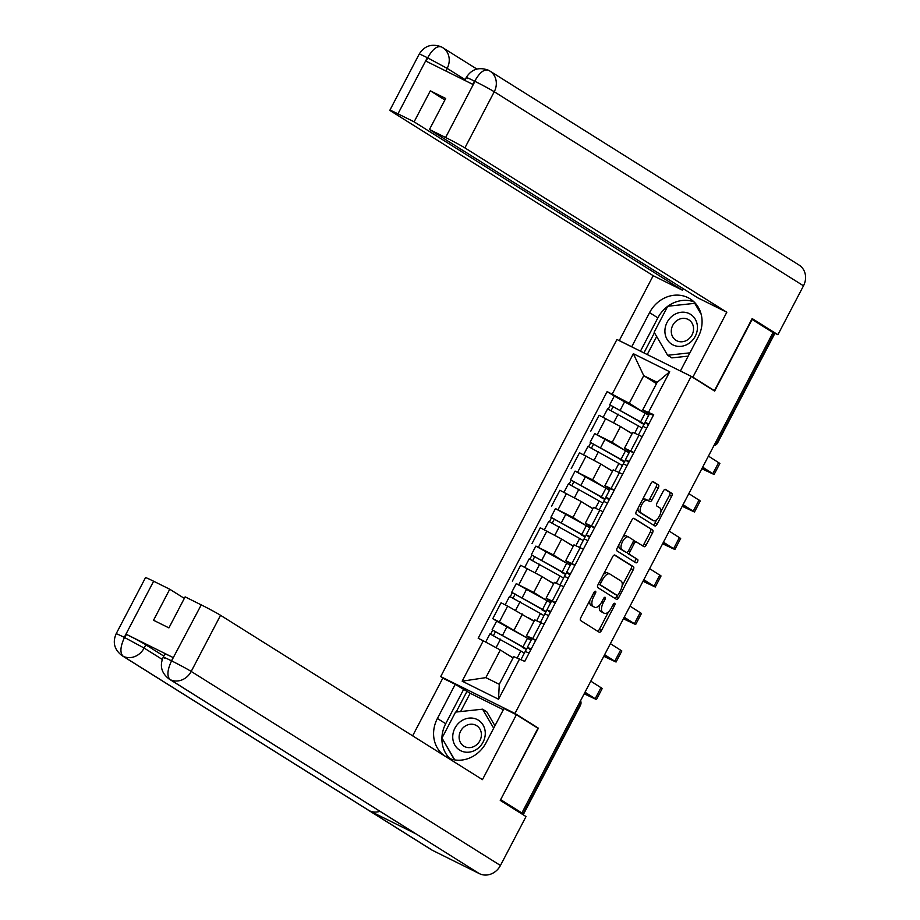 <?xml version="1.0" encoding="UTF-8"?>
<svg xmlns="http://www.w3.org/2000/svg" width="920" height="920" viewBox="0 0 920 920"><rect width="100%" height="100%" fill="white"/><g stroke="black" fill="none" stroke-linecap="round" stroke-linejoin="round"><path stroke-width="1.38" d="M595.55 591.284A1.863 0.851 116.4 0 0 595.516 591.261A1.863 0.851 116.4 0 0 593.963 592.48L580.853 617.561A2.668 1.219 116.4 0 0 580.646 620.563L599.231 632.224A2.668 1.219 116.4 0 0 599.276 632.258A2.668 1.219 116.4 0 0 601.496 630.51L614.606 605.44A1.863 0.851 116.4 0 0 614.755 603.336A1.863 0.851 116.4 0 0 614.721 603.313A1.863 0.851 116.4 0 0 613.168 604.532L611.466 607.775A8.533 3.887 116.4 0 1 604.371 613.341A8.533 3.887 116.4 0 1 604.21 613.26L602.669 612.283A8.533 3.887 116.4 0 1 603.313 602.657L605.004 599.414A1.863 0.851 116.4 0 0 605.153 597.31A1.863 0.851 116.4 0 0 605.119 597.287A1.863 0.851 116.4 0 0 603.566 598.506L601.864 601.749A8.533 3.887 116.4 0 1 594.769 607.315A8.533 3.887 116.4 0 1 594.619 607.234L593.067 606.257A8.533 3.887 116.4 0 1 593.71 596.631L595.401 593.388A1.863 0.851 116.4 0 0 595.55 591.284M658.271 487.956A2.668 1.219 116.4 0 0 658.467 484.955L653.257 481.678A2.668 1.219 116.4 0 0 653.211 481.654A2.668 1.219 116.4 0 0 650.992 483.391L636.433 511.244A2.668 1.219 116.4 0 0 636.226 514.245L654.81 525.906A2.668 1.219 116.4 0 0 654.867 525.941A2.668 1.219 116.4 0 0 657.087 524.193L671.634 496.351A2.668 1.219 116.4 0 0 671.841 493.338L665.539 489.394A2.668 1.219 116.4 0 0 665.494 489.359A2.668 1.219 116.4 0 0 663.274 491.107L657.041 503.022A2.668 1.219 116.4 0 0 656.845 506.034L659.973 507.989A7.13 3.243 116.4 0 1 659.502 515.89A7.13 3.243 116.4 0 1 653.499 520.685A7.13 3.243 116.4 0 1 653.372 520.616L641.136 512.934A7.13 3.243 116.4 0 1 641.596 505.034A7.13 3.243 116.4 0 1 647.599 500.238A7.13 3.243 116.4 0 1 647.737 500.307L649.773 501.595A2.668 1.219 116.4 0 0 649.819 501.618A2.668 1.219 116.4 0 0 652.038 499.882L658.271 487.956L656.109 486.887A2.668 1.219 116.4 0 0 656.305 483.874L652.717 481.631M500.629 799.664L538.407 728.18L514.958 713.46L691.173 376.372L714.633 391.092L752.088 319.447L773.019 332.58L521.881 812.958L519.719 811.877L522.985 813.924L579.922 705.019A5.428 4.83 -57.9 0 0 580.428 700.971M500.951 799.825L521.881 812.958M614.882 555.082A2.668 1.219 116.4 0 0 614.836 555.047A2.668 1.219 116.4 0 0 612.616 556.784L598.057 584.637A2.668 1.219 116.4 0 0 597.862 587.65L616.446 599.311A2.668 1.219 116.4 0 0 616.492 599.334A2.668 1.219 116.4 0 0 618.711 597.597L633.27 569.745A2.668 1.219 116.4 0 0 633.466 566.743L614.79 555.024M617.251 547.941L631.81 520.087A2.668 1.219 116.4 0 1 634.029 518.351A2.668 1.219 116.4 0 0 634.029 518.351L652.659 530.035A2.668 1.219 116.4 0 1 652.452 533.048L646.219 544.962A2.668 1.219 116.4 0 1 644.011 546.71A2.668 1.219 116.4 0 1 643.954 546.675L636.421 541.949A2.668 1.219 116.4 0 0 636.375 541.926A2.668 1.219 116.4 0 0 634.156 543.662L630.028 551.563A2.668 1.219 116.4 0 0 629.82 554.576L637.663 559.498A1.863 0.851 116.4 0 1 637.548 561.568A1.863 0.851 116.4 0 1 635.973 562.822A1.863 0.851 116.4 0 0 635.973 562.822L617.044 550.942A2.668 1.219 116.4 0 1 617.251 547.941M444.912 679.213L440.703 676.579L616.929 339.491L691.173 376.372M772.904 332.798L774.594 333.914L717.657 442.83L717.174 442.462L774.111 333.546M519.593 812.521L522.985 813.924M531.656 639.147L526.47 635.755L535.865 640.078M534.014 621.31L507.656 606.073L499.364 621.943L526.447 637.64M499.364 621.943L492.763 618.665L496.708 621.138M544.157 624.208L534.761 619.884L526.47 635.755M507.656 606.073L501.055 602.795L492.763 618.665M551.264 601.645L546.077 598.241L555.473 602.565M516.316 583.636L533.772 592.422L546.054 600.127M563.764 586.695L554.369 582.371L546.077 598.241M553.621 583.809L542.064 576.553L520.662 565.282L512.371 581.153M570.871 564.132L565.685 560.74L575.08 565.064M535.923 546.123L553.38 554.909L565.662 562.626M583.372 549.194L573.976 544.87L565.685 560.74M573.229 546.296L561.672 539.039L540.27 527.781L531.978 543.651M590.479 526.631L585.292 523.227L594.688 527.551M555.53 508.622L572.987 517.408L585.269 525.113M602.98 511.681L593.595 507.357L585.292 523.227M592.848 508.794L581.279 501.538L559.877 490.268L551.586 506.138M610.086 489.118L604.9 485.725L614.295 490.049M575.138 471.109L592.595 479.895L604.877 487.611M622.598 474.179L613.203 469.855L604.9 485.725M612.456 471.281L600.886 464.025L579.485 452.766L571.193 468.636M629.694 451.616L624.507 448.212L633.903 452.536M594.745 433.607L612.202 442.393L624.484 450.098M642.206 436.666L632.81 432.354L624.507 448.212M632.063 433.78L620.494 426.523L599.092 415.265L590.801 431.123M513.049 657.972L500.319 649.98L485.863 677.626L499.284 684.296L513.74 656.65L524.733 661.376L653.694 414.69L642.7 409.963L657.156 382.317L643.735 375.647L629.28 403.293L644.092 412.597M519.639 658.846L498.525 699.234L462.162 681.179L483.276 640.78L500.319 649.98M629.28 403.293L607.143 391.575L478.181 638.25L483.276 640.78M612.237 394.105L633.351 353.705L669.725 371.772L648.6 412.171M514.958 713.46L440.703 676.579M538.407 728.18L535.647 726.8M656.466 383.64L643.735 375.647L633.351 353.705M649.301 414.103L642.7 409.963M614.353 396.094L607.143 391.575M529.046 653.108L525.251 651.406L526.378 649.279M544.881 613.893L545.985 611.777M568.261 578.093L564.466 576.391L565.604 574.264M587.868 540.592L584.073 538.89L585.212 536.762M607.476 503.091L603.681 501.377L604.819 499.249M627.095 465.577L623.288 463.875L624.427 461.748M646.702 428.076L642.896 426.374L644.034 424.235M498.525 699.234L499.284 684.296M462.162 681.179L485.863 677.626M657.156 382.317L669.725 371.772M589.869 600.311A8.533 3.887 116.4 0 0 590.904 605.188L593.067 606.257M592.768 606.314A8.533 3.887 116.4 0 1 592.606 606.245A8.533 3.887 116.4 0 1 592.445 606.154L590.904 605.188M599.828 604.819A8.533 3.887 116.4 0 0 600.507 611.213L602.669 612.283M602.37 612.341A8.533 3.887 116.4 0 1 602.209 612.271A8.533 3.887 116.4 0 1 602.048 612.179L600.507 611.213M597.609 631.212A2.668 1.219 116.4 0 0 599.334 629.441L608.58 611.765M622.081 585.925L631.108 568.675A2.668 1.219 116.4 0 0 631.304 565.662L614.341 555.024M614.824 598.287A2.668 1.219 116.4 0 0 616.549 596.516L617.159 595.344M600.863 582.947A1.863 0.851 116.4 0 0 600.726 585.051L617.032 595.286A1.863 0.851 116.4 0 0 617.067 595.309A1.863 0.851 116.4 0 0 618.619 594.09L620.413 590.674A8.533 3.887 116.4 0 0 621.057 581.049L609.903 574.045A8.533 3.887 116.4 0 0 609.753 573.965A8.533 3.887 116.4 0 0 602.657 579.531L600.863 582.947L599.345 582.188M598.46 583.889A1.863 0.851 116.4 0 0 598.563 583.981L600.726 585.051M614.939 594.251A1.863 0.851 116.4 0 1 614.905 594.228A1.863 0.851 116.4 0 1 614.87 594.216L598.563 583.981M609.592 573.896L607.74 572.976A8.533 3.887 116.4 0 0 607.591 572.884A8.533 3.887 116.4 0 0 603.382 574.471M633.535 518.328L652.659 530.035M642.332 545.663A2.668 1.219 116.4 0 0 644.057 543.892L650.29 531.978A2.668 1.219 116.4 0 0 650.486 528.966M636.318 541.903L634.259 540.879A2.668 1.219 116.4 0 0 634.213 540.845A2.668 1.219 116.4 0 0 633.27 541.029M627.302 552.207A2.668 1.219 116.4 0 0 627.658 553.495L637.663 559.498M634.236 561.74A1.863 0.851 116.4 0 0 635.559 560.096A1.863 0.851 116.4 0 0 635.501 558.428M628.601 537.038A7.13 3.243 116.4 0 0 628.475 536.969A7.13 3.243 116.4 0 0 622.46 541.765A7.13 3.243 116.4 0 0 622 549.665L626.313 552.368A2.668 1.219 116.4 0 0 626.359 552.403A2.668 1.219 116.4 0 0 628.578 550.666L632.707 542.754A2.668 1.219 116.4 0 0 632.914 539.741L628.601 537.038M628.337 536.912L626.439 535.969A7.13 3.243 116.4 0 0 626.301 535.9A7.13 3.243 116.4 0 0 622.92 537.096M618.942 544.697A7.13 3.243 116.4 0 0 619.838 548.596L622 549.665M624.243 551.344A2.668 1.219 116.4 0 1 624.197 551.322A2.668 1.219 116.4 0 1 624.151 551.298L619.838 548.596M648.151 500.572A2.668 1.219 116.4 0 0 649.876 498.801L656.109 486.887M647.473 500.181L645.564 499.238A7.13 3.243 116.4 0 0 645.438 499.169A7.13 3.243 116.4 0 0 642.183 500.25M638.054 508.15A7.13 3.243 116.4 0 0 638.963 511.865L641.136 512.934M651.463 519.673A7.13 3.243 116.4 0 1 651.337 519.616A7.13 3.243 116.4 0 1 651.199 519.535L638.963 511.865M660.882 511.704L669.472 495.27A2.668 1.219 116.4 0 0 669.679 492.269L664.999 489.336M653.188 524.894A2.668 1.219 116.4 0 0 654.913 523.123L656.754 519.604M522.502 646.909L492.096 629.797L496.627 621.138L527.493 638.25A16.295 0.655 -152.4 0 1 530.966 640.458M522.295 647.289L525.124 648.83A16.295 0.655 -152.4 0 0 526.539 649.267A16.295 0.655 -152.4 0 0 522.974 646.898L492.096 629.797M493.522 635.467L495.569 631.545M524.308 653.2A16.295 0.655 -152.4 0 0 520.835 650.992L489.957 633.88L485.679 642.08M513.141 657.8L508.472 655.086M490.682 634.121L492.706 630.257M584.246 693.68L593.319 697.9L584.867 692.484M530.679 649.98L527.378 647.323L531.185 649.025M527.378 647.323L531.909 638.664L535.704 640.366M585.016 692.208L596.447 699.533L584.165 693.818M590.789 681.145L602.232 688.482L596.447 699.533M542.11 609.408L511.704 592.284L516.235 583.636L547.101 600.737A16.295 0.655 -152.4 0 1 550.574 602.956M541.903 609.787L544.732 611.328A16.295 0.655 -152.4 0 0 546.146 611.754A16.295 0.655 -152.4 0 0 542.582 609.396L511.704 592.284M513.13 597.954L515.177 594.032M533.278 620.851L534.037 621.287M543.915 615.698A16.295 0.655 -152.4 0 0 540.442 613.479L509.565 596.379L505.149 604.831M534.129 621.103L528.08 617.584M510.289 596.608L512.313 592.744M561.717 571.895L531.311 554.783L535.842 546.123L566.708 563.235A16.295 0.655 -152.4 0 1 570.181 565.443M561.51 572.274L564.339 573.816A16.295 0.655 -152.4 0 0 565.754 574.252A16.295 0.655 -152.4 0 0 562.189 571.884L531.311 554.783M532.737 560.452L534.784 556.531M552.885 583.337L553.644 583.786M563.523 578.185A16.295 0.655 -152.4 0 0 560.05 575.977L529.172 558.865L524.756 567.318M553.736 583.591L547.688 580.083M529.897 559.107L531.921 555.243M449.937 758.644A30.544 27.163 -57.9 0 1 445.705 723.706L437.391 718.485A30.544 27.163 -57.9 0 0 445.188 756.251M445.832 756.665A30.544 27.163 -57.9 0 0 486.105 742.681L503.953 708.538L516.396 714.725L482.459 779.643L220.547 615.296L191.199 671.439L500.445 865.478L526.021 816.557L500.25 800.388L537.958 728.26L516.396 714.725M437.391 718.485L455.239 684.342L442.796 678.167L412.643 735.839M503.332 709.734L470.166 693.266L455.239 684.342M153.629 581.233L124.28 637.365A16.295 0.655 27.6 0 0 116.15 633.776L145.498 577.645A16.295 0.655 27.6 0 1 153.629 581.233L169.751 589.237L184.333 598.391M500.445 865.478A16.698 14.846 122.1 0 1 479.4 873.655L416.288 834.049A16.698 14.846 122.1 0 1 415.253 833.462L169.119 679.029A16.698 14.846 122.1 0 0 170.154 679.615C166.83 676.395 167.233 670.266 171.384 661.227L201.25 604.888A16.295 0.655 27.6 0 1 220.547 615.296M379.983 811.336A16.698 14.846 122.1 0 1 369.311 810.716L432.423 850.321L479.4 873.655M432.423 850.321A16.698 14.846 122.1 0 1 431.273 849.678L122.038 655.638A16.698 14.846 122.1 0 0 123.188 656.282C119.853 653.028 120.221 646.898 124.303 637.859L126.511 634.397A16.295 0.655 27.6 0 1 145.82 644.805L163.794 656.086M145.82 644.805L144.118 648.048A16.698 14.846 122.1 0 1 123.188 656.282L369.311 810.716L416.288 834.049L170.154 679.615A16.698 14.846 122.1 0 0 191.199 671.439A16.295 0.655 -152.4 0 0 171.902 661.031M169.751 589.237L153.536 620.252L168.912 627.888L185.127 596.873L201.25 604.888M169.119 679.029C161.46 673.106 159.493 665.827 163.231 657.168L164.933 653.924A16.295 0.655 27.6 0 1 173.052 657.512L126.511 634.397M445.705 723.706L463.553 689.563M442.278 738.587L454.457 759.851M467.015 691.276L456.159 712.045M470.166 693.266L460.609 711.562M162.254 659.433L144.118 648.048L124.821 637.64M464.772 80.385L466.279 77.498C471.511 69.195 478.86 66.757 488.347 70.184L488.669 70.368A16.698 14.846 122.1 0 1 489.808 71.001L799.054 265.052A16.698 14.846 122.1 0 1 803.494 285.809L777.906 334.73L752.146 318.561L714.438 390.69L692.875 377.166L680.42 370.978L698.269 336.835A30.544 27.163 -57.9 0 0 690.149 298.862A30.544 27.163 -57.9 0 0 649.566 312.639L631.718 346.782L619.263 340.596L653.2 275.689L391.299 111.343A16.295 0.655 -152.4 0 1 389.85 110.251A16.295 0.655 -152.4 0 1 397.969 113.838L414.103 121.842L682.318 290.145L653.2 275.689M692.875 377.166L726.811 312.248L697.693 297.781L429.467 129.478L445.602 137.494L474.95 81.351L474.409 81.087L472.707 84.329L426.167 61.214L427.823 57.511M683.111 288.638L682.318 290.145M714.438 390.69L712.31 389.643M726.811 312.248L464.899 147.901A16.295 0.655 -152.4 0 0 445.602 137.494M777.906 334.73L770.914 331.257M429.467 129.478L445.683 98.463L430.318 90.827L414.103 121.842M430.318 90.827L444.9 99.981M694.036 301.898A30.544 27.163 -57.9 0 0 667.793 306.256M667.678 306.337A30.544 27.163 -57.9 0 0 657.869 317.86L649.566 312.639M640.458 351.175L657.869 317.86M668.357 306.188L695.359 303.255M654.453 332.741L643.919 352.9M656.661 336.524L647.243 354.556M467.728 78.591C464.669 76.59 466.9 77.418 474.409 81.087M488.669 70.368C484.334 68.804 479.757 72.3 474.927 80.856M427.328 57.695L427.834 57.5C432.745 48.932 437.368 45.448 441.692 47.035L441.393 46.862C431.871 43.332 424.476 45.747 419.198 54.107A16.295 0.655 27.6 0 1 427.328 57.695L397.969 113.838M460.839 750.766A17.652 15.697 -57.9 0 0 483.08 742.13A17.652 15.697 -57.9 0 0 477.169 719.509A17.652 15.697 -57.9 0 0 454.928 728.145A17.652 15.697 -57.9 0 0 460.839 750.766M464.657 746.614A12.086 10.741 -57.9 0 0 479.63 741.175A12.086 10.741 -57.9 0 0 476.675 725.684A12.086 10.741 -57.9 0 0 475.847 725.224A12.086 10.741 -57.9 0 0 460.874 730.664A12.086 10.741 -57.9 0 0 463.829 746.154A12.086 10.741 -57.9 0 0 464.657 746.614M454.733 759.897L441.979 738.058L455.549 712.103L482.574 709.182L486.784 711.827L494.937 725.776M482.574 709.182L493.683 728.192M673.003 344.919A17.652 15.697 -57.9 0 0 695.244 336.283A17.652 15.697 -57.9 0 0 689.344 313.662A17.652 15.697 -57.9 0 0 667.103 322.31A17.652 15.697 -57.9 0 0 673.003 344.919M676.821 340.779A12.086 10.741 -57.9 0 0 691.794 335.328A12.086 10.741 -57.9 0 0 688.838 319.838A12.086 10.741 -57.9 0 0 688.01 319.378A12.086 10.741 -57.9 0 0 673.037 324.817A12.086 10.741 -57.9 0 0 675.993 340.308A12.086 10.741 -57.9 0 0 676.821 340.779M688.194 356.12L671.807 357.891L667.609 355.258L654.154 332.223L667.724 306.256L694.749 303.335L701.189 314.364M696.198 304.244L694.749 303.335M689.908 352.843L667.609 355.258M540.431 622.357L544.858 613.904L548.653 615.606M603.853 656.167L612.927 660.399L604.474 654.971M550.298 612.478L546.986 609.81L550.792 611.524M546.986 609.81L551.517 601.162L555.323 602.865M604.624 654.695L616.055 662.032L603.773 656.305M610.397 643.644L621.839 650.969L616.055 662.032M623.461 618.665L632.534 622.886L624.082 617.469M569.905 574.966L566.605 572.309L570.4 574.011M566.605 572.309L571.124 563.649L574.931 565.351M624.231 617.193L635.662 624.519L623.392 618.803M630.016 606.13L641.447 613.467L635.662 624.519M581.325 534.393L550.919 517.27L555.45 508.622L586.327 525.722A16.295 0.655 -152.4 0 1 589.8 527.942M581.129 534.773L583.947 536.314A16.295 0.655 -152.4 0 0 585.361 536.751A16.295 0.655 -152.4 0 0 581.797 534.382L550.919 517.27M552.345 522.939L554.392 519.018M572.493 545.836L573.252 546.273M583.13 540.684A16.295 0.655 -152.4 0 0 579.657 538.464L548.78 521.364L544.364 529.816M573.344 546.089L567.295 542.57M549.504 521.594L551.528 517.73M600.932 496.88L570.526 479.768L575.058 471.109L605.935 488.221A16.295 0.655 -152.4 0 1 609.408 490.429M600.737 497.26L603.554 498.801A16.295 0.655 -152.4 0 0 604.969 499.238A16.295 0.655 -152.4 0 0 601.404 496.869L570.526 479.768M571.952 485.438L573.999 481.516M592.101 508.323L592.859 508.772M602.738 503.171A16.295 0.655 -152.4 0 0 599.265 500.963L568.387 483.851L563.971 492.303M592.952 508.576L586.903 505.068M569.112 484.092L571.136 480.228M620.54 459.379L590.134 442.255L594.665 433.607L625.543 450.708A16.295 0.655 -152.4 0 1 629.015 452.928M620.344 459.758L623.162 461.299A16.295 0.655 -152.4 0 0 624.577 461.736A16.295 0.655 -152.4 0 0 621.011 459.367L590.134 442.255M591.56 447.925L593.607 444.003M611.708 470.822L612.467 471.258M622.345 465.669A16.295 0.655 -152.4 0 0 618.872 463.45L588.006 446.349L583.579 454.802M612.559 471.074L606.51 467.555M588.719 446.579L590.744 442.716M643.068 581.153L652.142 585.384L643.689 579.957M589.513 537.464L586.212 534.808L590.007 536.509M586.212 534.808L590.732 526.148L594.538 527.85M643.839 579.68L655.27 587.017L642.999 581.29M649.623 568.629L661.054 575.954L655.27 587.017M662.676 543.651L671.749 547.871L663.297 542.455M609.12 499.951L605.82 497.294L609.615 498.996M605.82 497.294L610.339 488.635L614.146 490.337M663.446 542.179L674.877 549.504L662.607 543.789M669.231 531.116L680.662 538.453L674.877 549.504M682.283 506.138L691.357 510.37L682.904 504.942M628.728 462.449L625.428 459.793L629.222 461.495M625.428 459.793L629.947 451.133L633.754 452.835M683.054 504.666L694.485 512.003L682.214 506.287M688.838 493.614L700.269 500.94L694.485 512.003M640.147 421.866L609.741 404.754L614.272 396.094L645.15 413.206A16.295 0.655 -152.4 0 1 648.623 415.414M639.952 422.245L642.769 423.786A16.295 0.655 -152.4 0 0 644.184 424.223A16.295 0.655 -152.4 0 0 640.619 421.854L609.741 404.754M611.168 410.423L613.214 406.502M631.315 433.308L632.074 433.757M641.953 428.156A16.295 0.655 -152.4 0 0 638.48 425.948L607.614 408.836L603.186 417.289M632.167 433.561L626.117 430.054M608.327 409.078L610.351 405.214M701.891 468.636L710.964 472.857L702.512 467.44M648.335 424.936L645.035 422.28L648.83 423.982M645.035 422.28L649.554 413.62L653.361 415.334M702.661 467.164L714.092 474.49L701.822 468.774M708.446 456.101L719.877 463.438L714.092 474.49M586.086 456.044L577.794 471.914M566.478 493.557L558.187 509.427M546.871 531.058L538.579 546.928M527.264 568.572L518.972 584.43M605.693 418.542L597.402 434.412M620.494 426.523L612.202 442.393M600.886 464.025L592.595 479.895M619.424 472.604L611.133 488.474M581.279 501.538L572.987 517.408M599.817 510.117L591.525 525.987M561.672 539.039L553.38 554.909M580.209 547.618L571.918 563.488M542.064 576.553L533.772 592.422M560.602 585.131L552.31 600.99M522.457 614.054L514.153 629.924M540.995 622.633L532.703 638.503M639.032 435.103L630.74 450.972M578.714 704.26L580.405 705.375A5.428 5.428 0 0 0 580.566 700.695M715.967 441.703L717.174 442.462A5.428 4.83 -57.9 0 1 714.127 445.234M592.181 595.884L593.71 596.631M592.445 606.154L594.619 607.234M603.485 598.655L605.004 599.414M601.783 601.898L603.313 602.657M602.048 612.179L604.21 613.26M613.088 604.681L614.606 605.44M599.334 629.441L601.496 630.51M593.883 592.63L595.401 593.388M631.304 565.662L633.466 566.743M631.108 568.675L633.27 569.745M616.549 596.516L618.711 597.597M614.87 594.216L617.032 595.286M601.128 578.772L602.657 579.531M650.29 531.978L652.452 533.048M644.057 543.892L646.219 544.962M632.626 542.903L634.156 543.662M628.498 550.804L630.028 551.563M627.658 553.495L629.82 554.576M624.151 551.298L626.313 552.368M649.876 498.801L652.038 499.882M651.199 519.535L653.372 520.616M669.679 492.269L671.841 493.338M669.472 495.27L671.634 496.351M654.913 523.123L657.087 524.193M656.305 483.874L658.467 484.955M522.974 646.898L527.493 638.25M502.642 635.099L507.161 626.439M517.201 657.938L520.835 650.992M496.064 647.68L500.503 639.181M601.013 687.55L595.228 698.613M588.662 694.865L588.236 695.658M542.582 609.396L547.101 600.737M522.249 597.597L526.78 588.938M536.728 620.597L540.442 613.479M515.648 610.213L520.11 601.68M562.189 571.884L566.708 563.235M541.857 560.084L546.388 551.425M556.335 583.084L560.05 575.977M535.256 572.7L539.718 564.178M173.052 657.512L171.407 661.216M164.68 658.271C161.506 656.19 163.737 657.029 171.361 660.755M803.494 285.809L494.247 91.758L464.899 147.901M465.152 79.66L447.166 68.379L445.809 70.966M441.692 47.035A16.698 14.846 122.1 0 1 442.727 47.621A16.698 14.846 122.1 0 1 447.166 68.379L427.869 57.96M488.37 70.196L489.808 71.001A16.698 14.846 122.1 0 1 494.247 91.758A16.295 0.655 -152.4 0 0 474.95 81.351M620.62 650.049L614.836 661.112M608.269 657.351L607.844 658.156M640.228 612.536L634.443 623.599M627.877 619.85L627.452 620.644M581.797 534.382L586.327 525.722M561.464 522.583L565.995 513.923M575.943 545.583L579.657 538.464M554.875 535.198L559.325 526.665M601.404 496.869L605.935 488.221M581.072 485.07L585.603 476.422M595.55 508.07L599.265 500.963M574.482 497.685L578.933 489.164M621.011 459.367L625.543 450.708M600.679 447.568L605.21 438.909M615.158 470.568L618.872 463.45M594.09 460.184L598.54 451.651M659.835 575.034L654.051 586.097M647.484 582.337L647.059 583.142M679.443 537.521L673.658 548.584M667.092 544.835L666.667 545.629M699.05 500.02L693.266 511.083M686.699 507.322L686.285 508.127M640.619 421.854L645.15 413.206M620.287 410.055L624.818 401.407M634.765 433.055L638.48 425.948M613.697 422.683L618.159 414.149M718.658 462.518L712.873 473.57M706.307 469.821L705.893 470.614M713.908 445.636A5.428 5.428 0 0 0 717.657 442.83M580.405 705.375L523.468 814.292M592.606 606.245L594.769 607.315M602.209 612.271L604.371 613.341M614.905 594.228L617.067 595.309M607.591 572.884L609.753 573.965M634.213 540.845L636.375 541.926M626.301 535.9L628.475 536.969M624.197 551.322L626.359 552.403M645.438 499.169L647.599 500.238M651.337 519.616L653.499 520.685M526.539 649.267L527.493 647.45M525.251 651.406L521.007 659.525M546.146 611.754L547.101 609.937M565.754 574.252L566.708 572.435M116.15 633.776C112.412 642.436 114.367 649.727 122.038 655.638M441.428 46.874L476.893 69.057M419.198 54.107L389.85 110.251M564.466 576.391L560.038 584.855M585.361 536.751L586.316 534.922M604.969 499.238L605.923 497.421M624.577 461.736L625.531 459.908M584.073 538.89L579.646 547.342M603.681 501.377L599.265 509.841M623.288 463.875L618.872 472.328M644.184 424.223L645.138 422.406M642.896 426.374L638.48 434.827"/></g></svg>
